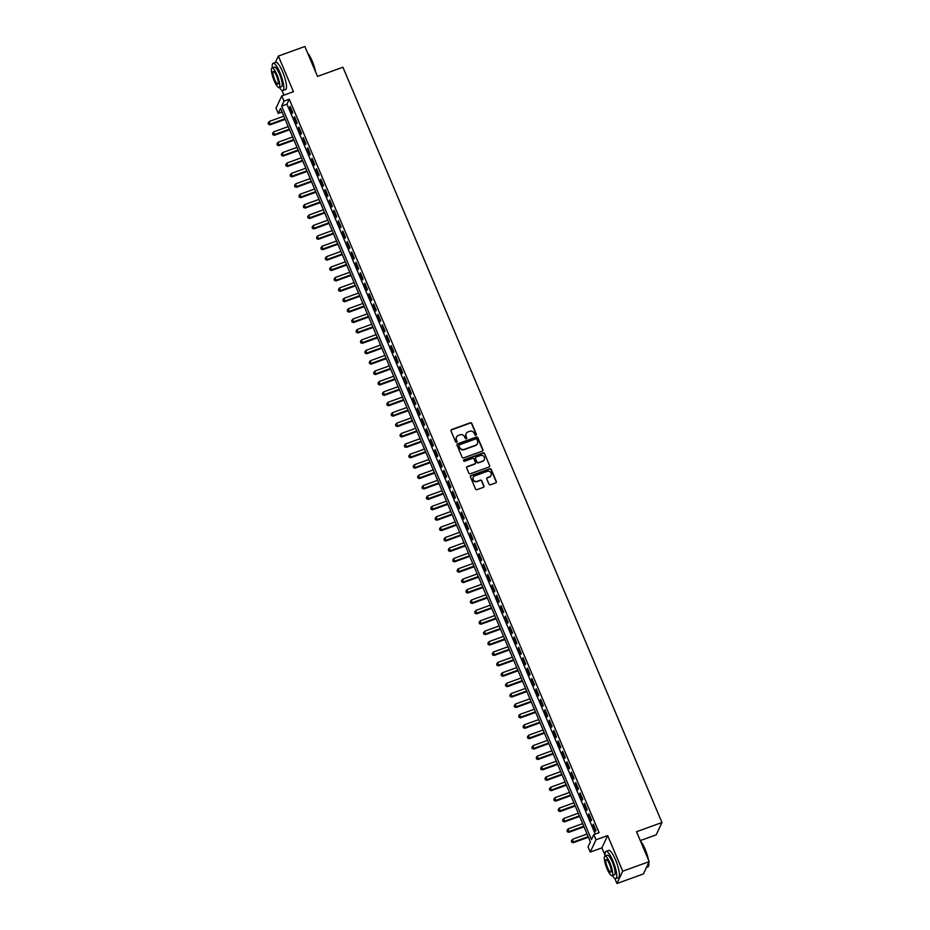 <?xml version="1.0" encoding="UTF-8"?>
<svg xmlns="http://www.w3.org/2000/svg" width="930" height="930" viewBox="0 0 930 930"><rect width="100%" height="100%" fill="white"/><g stroke="black" fill="none" stroke-linecap="round" stroke-linejoin="round"><path stroke-width="1.4" d="M475.951 435.263A0.791 0.756 25.1 0 0 476.381 434.287L471.801 423.441A1.139 1.081 25.1 0 0 470.324 422.79L451.608 429.555A1.139 1.081 25.1 0 0 451.004 430.95L455.584 441.797A0.791 0.756 25.1 0 0 457.037 441.878A0.791 0.756 25.1 0 0 457.049 441.273L456.456 439.867A3.639 3.453 25.1 0 1 458.397 435.403L459.955 434.833A3.639 3.453 25.1 0 1 464.663 436.902L465.256 438.309A0.791 0.756 25.1 0 0 466.709 438.379A0.791 0.756 25.1 0 0 466.709 437.786L466.116 436.379A3.639 3.453 25.1 0 1 468.069 431.904L469.627 431.346A3.639 3.453 25.1 0 1 474.335 433.415L474.928 434.81A0.791 0.756 25.1 0 0 475.951 435.263M476.276 435.042A0.791 0.756 25.1 0 0 476.23 434.624L471.638 423.766A1.139 1.081 25.1 0 0 470.173 423.127L451.457 429.881A1.139 1.081 25.1 0 0 450.957 430.265M456.932 442.029A0.791 0.756 25.1 0 0 456.886 441.611L456.456 439.867M466.604 438.542A0.791 0.756 25.1 0 0 466.558 438.111L466.116 436.379M488.994 484.135A1.139 1.081 25.1 0 0 490.459 484.786L495.713 482.891A1.139 1.081 25.1 0 0 496.318 481.496L491.238 469.441A1.139 1.081 25.1 0 0 489.761 468.801L471.045 475.555A1.139 1.081 25.1 0 0 470.441 476.95L475.532 489.006A1.139 1.081 25.1 0 0 476.997 489.645L483.344 487.355A1.139 1.081 25.1 0 0 483.949 485.96L481.775 480.81A1.139 1.081 25.1 0 0 480.299 480.159L477.16 481.298A3.034 2.883 25.1 0 1 473.254 477.276A3.034 2.883 25.1 0 1 474.846 475.835L487.169 471.382A3.034 2.883 25.1 0 1 491.075 475.404A3.034 2.883 25.1 0 1 489.471 476.846L487.425 477.59A1.139 1.081 25.1 0 0 486.809 478.985L488.994 484.135M593.805 834.57L596.002 839.778L590.236 852.078L588.039 846.87L590.376 841.883L280.546 108.426L278.209 113.414L276.012 108.217L281.778 95.906L283.976 101.114L281.639 106.101L591.468 839.558L593.805 834.57L599.106 832.664L289.276 99.196L283.976 101.114M281.778 95.906L293.438 91.698L278.384 56.067L304.866 46.5L317.502 76.411L342.914 67.227L661.974 822.538L636.55 831.722L649.187 861.633L622.705 871.201L607.65 835.57L596.002 839.778M482.298 451.131A1.139 1.081 25.1 0 0 482.903 449.736L477.822 437.681A1.139 1.081 25.1 0 0 476.346 437.042L457.63 443.796A1.139 1.081 25.1 0 0 457.025 445.191L462.117 457.246A1.139 1.081 25.1 0 0 463.582 457.897L482.298 451.131M484.53 453.561L489.61 465.616A1.139 1.081 25.1 0 1 489.006 467.011L470.289 473.777A1.139 1.081 25.1 0 1 468.825 473.126L466.639 467.964A1.139 1.081 25.1 0 1 467.255 466.569L474.835 463.826A1.139 1.081 25.1 0 0 475.451 462.431L473.998 459.013A1.139 1.081 25.1 0 0 472.533 458.362L464.628 461.222A0.791 0.756 25.1 0 1 463.605 460.164A0.791 0.756 25.1 0 1 464.024 459.792L483.054 452.922A1.139 1.081 25.1 0 1 484.53 453.561L489.61 465.616M649.187 861.633L643.421 873.933L616.939 883.5L622.705 871.201M278.384 56.067L275.385 62.473M292.764 112.53L290.125 106.287L289.73 107.124L292.369 113.367L292.764 112.53M297.158 122.934L294.519 116.692L294.124 117.529L296.763 123.771L297.158 122.934M301.553 133.339L298.914 127.096L298.518 127.933L301.157 134.176L301.553 133.339M305.947 143.743L303.308 137.501L302.924 138.338L305.551 144.58L305.947 143.743M310.341 154.148L307.702 147.905L307.319 148.742L309.946 154.984L310.341 154.148M314.735 164.552L312.096 158.309L311.713 159.146L314.34 165.377L314.735 164.552M319.13 174.956L316.491 168.714L316.107 169.539L318.734 175.782L319.13 174.956M323.524 185.361L320.885 179.118L320.501 179.943L323.128 186.186L323.524 185.361M327.918 195.765L325.279 189.522L324.896 190.348L327.534 196.59L327.918 195.765M332.312 206.169L329.673 199.927L329.29 200.752L331.929 206.995L332.312 206.169M336.707 216.574L334.068 210.331L333.684 211.156L336.323 217.399L336.707 216.574M341.101 226.978L338.462 220.736L338.078 221.561L340.717 227.804L341.101 226.978M345.495 237.382L342.856 231.14L342.473 231.965L345.111 238.208L345.495 237.382M349.889 247.787L347.25 241.544L346.867 242.37L349.506 248.612L349.889 247.787M354.284 258.18L351.645 251.937L351.261 252.774L353.9 259.017L354.284 258.18M358.678 268.584L356.05 262.341L355.655 263.178L358.294 269.421L358.678 268.584M363.072 278.988L360.445 272.746L360.05 273.583L362.688 279.825L363.072 278.988M367.466 289.393L364.839 283.15L364.444 283.987L367.083 290.23L367.466 289.393M371.861 299.797L369.233 293.555L368.838 294.392L371.477 300.634L371.861 299.797M376.255 310.202L373.627 303.959L373.232 304.796L375.871 311.038L376.255 310.202M380.661 320.606L378.022 314.363L377.627 315.2L380.265 321.443L380.661 320.606M385.055 331.01L382.416 324.768L382.021 325.605L384.66 331.847L385.055 331.01M389.449 341.415L386.81 335.172L386.415 336.009L389.054 342.24L389.449 341.415M393.843 351.819L391.204 345.576L390.809 346.402L393.448 352.644L393.843 351.819M398.238 362.223L395.599 355.981L395.204 356.806L397.842 363.049L398.238 362.223M402.632 372.628L399.993 366.385L399.598 367.211L402.237 373.453L402.632 372.628M407.026 383.032L404.387 376.79L403.992 377.615L406.631 383.858L407.026 383.032M411.42 393.437L408.781 387.194L408.386 388.019L411.025 394.262L411.42 393.437M415.815 403.841L413.176 397.598L412.781 398.424L415.419 404.666L415.815 403.841M420.209 414.245L417.57 408.003L417.186 408.828L419.814 415.071L420.209 414.245M424.603 424.65L421.964 418.407L421.581 419.232L424.208 425.475L424.603 424.65M428.997 435.042L426.359 428.8L425.975 429.637L428.602 435.879L428.997 435.042M433.392 445.447L430.753 439.204L430.369 440.041L432.996 446.284L433.392 445.447M437.786 455.851L435.147 449.609L434.763 450.446L437.391 456.688L437.786 455.851M442.18 466.256L439.541 460.013L439.158 460.85L441.797 467.093L442.18 466.256M446.574 476.66L443.936 470.417L443.552 471.254L446.191 477.497L446.574 476.66M450.969 487.064L448.33 480.822L447.946 481.659L450.585 487.901L450.969 487.064M455.363 497.469L452.724 491.226L452.34 492.063L454.979 498.306L455.363 497.469M459.757 507.873L457.118 501.63L456.735 502.467L459.374 508.71L459.757 507.873M464.151 518.277L461.513 512.035L461.129 512.872L463.768 519.103L464.151 518.277M468.546 528.682L465.907 522.439L465.523 523.264L468.162 529.507L468.546 528.682M472.94 539.086L470.301 532.844L469.917 533.669L472.556 539.912L472.94 539.086M477.334 549.49L474.707 543.248L474.312 544.073L476.95 550.316L477.334 549.49M481.728 559.895L479.101 553.652L478.706 554.478L481.345 560.72L481.728 559.895M486.123 570.299L483.495 564.057L483.1 564.882L485.739 571.125L486.123 570.299M490.517 580.704L487.89 574.461L487.494 575.286L490.133 581.529L490.517 580.704M494.923 591.108L492.284 584.865L491.889 585.691L494.528 591.933L494.923 591.108M499.317 601.512L496.678 595.27L496.283 596.095L498.922 602.338L499.317 601.512M503.711 611.905L501.072 605.663L500.677 606.5L503.316 612.742L503.711 611.905M508.106 622.31L505.467 616.067L505.071 616.904L507.71 623.147L508.106 622.31M512.5 632.714L509.861 626.471L509.466 627.308L512.105 633.551L512.5 632.714M516.894 643.118L514.255 636.876L513.86 637.713L516.499 643.955L516.894 643.118M521.288 653.523L518.649 647.28L518.254 648.117L520.893 654.36L521.288 653.523M525.683 663.927L523.044 657.684L522.648 658.521L525.287 664.764L525.683 663.927M530.077 674.331L527.438 668.089L527.043 668.926L529.682 675.168L530.077 674.331M534.471 684.736L531.832 678.493L531.449 679.33L534.076 685.573L534.471 684.736M538.865 695.14L536.226 688.898L535.843 689.735L538.47 695.977L538.865 695.14M543.26 705.544L540.621 699.302L540.237 700.127L542.864 706.37L543.26 705.544M547.654 715.949L545.015 709.706L544.631 710.532L547.259 716.774L547.654 715.949M552.048 726.353L549.409 720.111L549.025 720.936L551.653 727.179L552.048 726.353M556.442 736.758L553.803 730.515L553.42 731.34L556.059 737.583L556.442 736.758M560.837 747.162L558.198 740.919L557.814 741.745L560.453 747.987L560.837 747.162M565.231 757.566L562.592 751.324L562.208 752.149L564.847 758.392L565.231 757.566M569.625 767.971L566.986 761.728L566.602 762.554L569.241 768.796L569.625 767.971M574.019 778.375L571.38 772.133L570.997 772.958L573.636 779.201L574.019 778.375M578.413 788.768L575.775 782.537L575.391 783.362L578.03 789.605L578.413 788.768M582.808 799.172L580.169 792.93L579.785 793.767L582.424 800.009L582.808 799.172M587.202 809.577L584.563 803.334L584.18 804.171L586.818 810.414L587.202 809.577M591.596 819.981L588.969 813.738L588.574 814.575L591.213 820.818L591.596 819.981M289.276 99.196L286.94 104.183L595.246 834.047M592.968 824.98L595.607 831.222L595.99 830.385L593.363 824.143L592.968 824.98L593.607 824.747M640.293 840.581L656.208 834.838L661.974 822.538M607.65 835.57L601.884 847.869L605.186 855.681M614.765 878.338L616.939 883.5M601.884 847.869L590.236 852.078M282.069 112.019L278.209 113.414M281.86 90.257L283.917 95.139M286.94 104.183L281.639 106.101M289.73 107.124L290.381 106.892M294.124 117.529L294.775 117.296M298.518 127.933L299.169 127.701M302.924 138.338L303.564 138.105M307.319 148.742L307.958 148.509M311.713 159.146L312.352 158.914M316.107 169.539L316.746 169.306M320.501 179.943L321.141 179.711M324.896 190.348L325.535 190.115M329.29 200.752L329.929 200.52M333.684 211.156L334.323 210.924M338.078 221.561L338.718 221.328M342.473 231.965L343.112 231.733M346.867 242.37L347.506 242.137M351.261 252.774L351.9 252.542M355.655 263.178L356.295 262.946M360.05 273.583L360.689 273.35M364.444 283.987L365.083 283.755M368.838 294.392L369.477 294.159M373.232 304.796L373.872 304.563M377.627 315.2L378.266 314.968M382.021 325.605L382.66 325.372M386.415 336.009L387.066 335.776M390.809 346.402L391.46 346.169M395.204 356.806L395.855 356.574M399.598 367.211L400.249 366.978M403.992 377.615L404.643 377.382M408.386 388.019L409.037 387.787M412.781 398.424L413.432 398.191M417.186 408.828L417.826 408.596M421.581 419.232L422.22 419M425.975 429.637L426.614 429.404M430.369 440.041L431.009 439.809M434.763 450.446L435.403 450.213M439.158 460.85L439.797 460.617M443.552 471.254L444.191 471.022M447.946 481.659L448.586 481.426M452.34 492.063L452.98 491.831M456.735 502.467L457.374 502.235M461.129 512.872L461.768 512.639M465.523 523.264L466.163 523.032M469.917 533.669L470.557 533.436M474.312 544.073L474.951 543.841M478.706 554.478L479.345 554.245M483.1 564.882L483.74 564.65M487.494 575.286L488.134 575.054M491.889 585.691L492.528 585.458M496.283 596.095L496.922 595.863M500.677 606.5L501.328 606.267M505.071 616.904L505.722 616.671M509.466 627.308L510.117 627.076M513.86 637.713L514.511 637.48M518.254 648.117L518.905 647.885M522.648 658.521L523.299 658.289M527.043 668.926L527.694 668.693M531.449 679.33L532.088 679.098M535.843 689.735L536.482 689.502M540.237 700.127L540.876 699.906M544.631 710.532L545.271 710.299M549.025 720.936L549.665 720.704M553.42 731.34L554.059 731.108M557.814 741.745L558.453 741.512M562.208 752.149L562.848 751.917M566.602 762.554L567.242 762.321M570.997 772.958L571.636 772.725M575.391 783.362L576.03 783.13M579.785 793.767L580.425 793.534M584.18 804.171L584.819 803.938M588.574 814.575L589.213 814.343M466.081 433.799A3.639 3.453 25.1 0 0 465.965 436.705M456.409 437.298A3.639 3.453 25.1 0 0 456.293 440.204M482.798 450.748A1.139 1.081 25.1 0 0 482.751 450.062L477.66 438.018A1.139 1.081 25.1 0 0 476.195 437.367L457.479 444.133A1.139 1.081 25.1 0 0 456.967 444.517M476.834 439.332A0.791 0.756 25.1 0 0 475.811 438.879L459.374 444.819A0.791 0.756 25.1 0 0 458.955 445.796L459.583 447.272A3.639 3.453 25.1 0 0 464.291 449.341L475.509 445.284A3.639 3.453 25.1 0 0 477.462 440.808L476.834 439.332M458.909 445.365A0.791 0.756 25.1 0 0 458.792 446.121L458.955 445.796M477.346 443.726A3.639 3.453 25.1 0 1 475.358 445.61L464.128 449.667A3.639 3.453 25.1 0 1 459.42 447.609L458.792 446.121M489.506 466.627A1.139 1.081 25.1 0 0 489.459 465.942M475.346 463.454A1.139 1.081 25.1 0 1 474.684 464.163L467.093 466.906A1.139 1.081 25.1 0 0 466.593 467.279M484.367 453.898A1.139 1.081 25.1 0 0 482.903 453.247L463.872 460.129A0.791 0.756 25.1 0 0 463.547 460.35M482.717 460.989A3.034 2.883 25.1 0 0 483.716 456.305A3.034 2.883 25.1 0 0 480.403 455.526L476.067 457.083A1.139 1.081 25.1 0 0 475.463 458.49L476.904 461.908A1.139 1.081 25.1 0 0 478.38 462.547L482.565 461.315A3.034 2.883 25.1 0 0 484.228 459.711M475.404 457.804A1.139 1.081 25.1 0 0 475.3 458.816L475.463 458.49M482.565 461.315L478.218 462.884A1.139 1.081 25.1 0 1 476.753 462.245L475.3 458.816M490.994 475.567A3.034 2.883 25.1 0 1 489.32 477.171L487.262 477.915A1.139 1.081 25.1 0 0 486.762 478.299M473.172 477.439A3.034 2.883 25.1 0 0 476.997 481.624L477.16 481.298M483.844 486.983A1.139 1.081 25.1 0 0 483.798 486.297L481.612 481.136A1.139 1.081 25.1 0 0 480.147 480.496L476.997 481.624M496.213 482.507A1.139 1.081 25.1 0 0 496.167 481.821L491.075 469.778A1.139 1.081 25.1 0 0 489.61 469.127L470.894 475.893A1.139 1.081 25.1 0 0 470.382 476.276M283.824 116.192L269.351 121.423L270.049 124.853L285.185 119.389M268.619 123.992L268.177 122.946L268.468 124.318L270.444 124.027L284.929 118.784M268.177 122.946L269.351 121.423M270.049 124.853L268.468 124.318M307.644 53.091A14.124 3.255 70.1 0 1 312.248 61.159A14.124 3.255 70.1 0 1 315.584 71.889M315.096 70.727A14.462 3.325 -109.9 0 0 311.969 61.182A14.462 3.325 -109.9 0 0 307.888 53.673M279.407 87.478A14.462 3.325 -109.9 0 0 282.953 90.501A14.462 3.325 -109.9 0 0 279.988 72.738A14.462 3.325 -109.9 0 0 273.118 63.287A14.462 3.325 -109.9 0 0 272.327 67.878M282.953 90.501L285.603 89.536A14.462 3.325 -109.9 0 0 282.627 71.784A14.462 3.325 -109.9 0 0 275.768 62.333L273.118 63.287M272.06 67.971L274.501 67.1A10.416 2.395 70.1 0 1 279.442 73.9A10.416 2.395 70.1 0 1 281.569 86.688L279.14 87.571A10.416 2.395 -109.9 0 0 277.001 74.784A10.416 2.395 -109.9 0 0 272.06 67.971A10.416 2.395 -109.9 0 0 274.199 80.771A10.416 2.395 -109.9 0 0 279.14 87.571M274.699 79.701A6.708 1.546 -109.9 0 0 277.884 84.084A6.708 1.546 -109.9 0 0 276.501 75.841A6.708 1.546 -109.9 0 0 273.315 71.459A6.708 1.546 -109.9 0 0 274.699 79.701M640.549 841.173A14.124 3.255 70.1 0 1 645.141 849.241A14.124 3.255 70.1 0 1 648.489 859.971M648.001 858.809A14.462 3.325 -109.9 0 0 644.874 849.253A14.462 3.325 -109.9 0 0 640.793 841.743M612.3 875.548A14.462 3.325 -109.9 0 0 615.846 878.583A14.462 3.325 -109.9 0 0 612.882 860.82A14.462 3.325 -109.9 0 0 606.011 851.369A14.462 3.325 -109.9 0 0 605.221 855.96M615.846 878.583L618.496 877.618A14.462 3.325 -109.9 0 0 615.532 859.855A14.462 3.325 -109.9 0 0 608.662 850.415L606.011 851.369M604.953 856.053L607.395 855.182A10.416 2.395 70.1 0 1 612.335 861.982A10.416 2.395 70.1 0 1 614.474 874.77L612.033 875.653A10.416 2.395 -109.9 0 0 609.894 862.854A10.416 2.395 -109.9 0 0 604.953 856.053A10.416 2.395 -109.9 0 0 607.092 868.841A10.416 2.395 -109.9 0 0 612.033 875.653M607.592 867.783A6.708 1.546 -109.9 0 0 610.778 872.166A6.708 1.546 -109.9 0 0 609.406 863.923A6.708 1.546 -109.9 0 0 606.221 859.541A6.708 1.546 -109.9 0 0 607.592 867.783M646.42 867.527L647.838 867.016A14.462 3.325 -109.9 0 0 648.442 866.365A14.462 3.325 -109.9 0 0 648.663 862.738M648.849 862.366A14.124 3.255 70.1 0 1 648.629 865.935A14.124 3.255 70.1 0 1 648.524 866.132M288.219 126.596L273.745 131.828L274.455 135.257L289.579 129.793M273.013 134.397L272.571 133.35L272.862 134.722L274.838 134.42L289.323 129.189M272.571 133.35L273.745 131.828M274.455 135.257L272.862 134.722M292.625 137.001L278.14 142.232L278.849 145.661L293.973 140.197M277.407 144.801L276.966 143.755L277.256 145.127L279.233 144.824L293.717 139.593M276.966 143.755L278.14 142.232M278.849 145.661L277.256 145.127M297.019 147.393L282.534 152.636L283.243 156.066L298.367 150.602M281.802 155.205L281.36 154.159L281.651 155.531L283.627 155.229L298.112 149.997M281.36 154.159L282.534 152.636M283.243 156.066L281.651 155.531M301.413 157.798L286.928 163.041L287.637 166.47L302.762 161.006M286.196 165.598L285.754 164.564L286.045 165.935L288.021 165.633L302.506 160.402M285.754 164.564L286.928 163.041M287.637 166.47L286.045 165.935M305.807 168.202L291.322 173.445L292.032 176.874L307.156 171.411M290.59 176.003L290.16 174.968L290.439 176.34L292.415 176.037L306.9 170.806M290.16 174.968L291.322 173.445M292.032 176.874L290.439 176.34M310.202 178.607L295.717 183.838L296.426 187.279L311.55 181.815M294.984 186.407L294.554 185.372L294.833 186.744L296.81 186.442L311.294 181.21M294.554 185.372L295.717 183.838M296.426 187.279L294.833 186.744M314.596 189.011L300.111 194.242L300.82 197.683L315.944 192.208M299.379 196.811L298.949 195.777L299.228 197.148L301.204 196.846L315.689 191.615M298.949 195.777L300.111 194.242M300.82 197.683L299.228 197.148M318.99 199.415L304.505 204.647L305.214 208.088L320.339 202.612M303.773 207.216L303.343 206.181L303.622 207.553L305.598 207.251L320.083 202.019M303.343 206.181L304.505 204.647M305.214 208.088L303.622 207.553M323.384 209.82L308.9 215.051L309.609 218.492L324.733 213.017M308.167 217.62L307.737 216.585L308.016 217.957L309.992 217.655L324.477 212.424M307.737 216.585L308.9 215.051M309.609 218.492L308.016 217.957M327.779 220.224L313.294 225.455L314.003 228.885L329.127 223.421M312.573 228.024L312.131 226.99L312.41 228.362L314.387 228.059L328.871 222.828M312.131 226.99L313.294 225.455M314.003 228.885L312.41 228.362M332.173 230.628L317.688 235.86L318.397 239.289L333.521 233.825M316.967 238.429L316.525 237.394L316.805 238.766L318.781 238.464L333.266 233.232M316.525 237.394L317.688 235.86M318.397 239.289L316.805 238.766M336.567 241.033L322.082 246.264L322.791 249.693L337.916 244.23M321.362 248.833L320.92 247.787L321.199 249.17L323.175 248.868L337.66 243.637M320.92 247.787L322.082 246.264M322.791 249.693L321.199 249.17M340.961 251.437L326.476 256.668L327.186 260.098L342.31 254.634M325.756 259.238L325.314 258.191L325.593 259.575L327.581 259.272L342.054 254.041M325.314 258.191L326.476 256.668M327.186 260.098L325.593 259.575M345.356 261.842L330.871 267.073L331.58 270.502L346.704 265.038M330.15 269.642L329.708 268.596L329.987 269.967L331.975 269.677L346.448 264.445M329.708 268.596L330.871 267.073M331.58 270.502L329.987 269.967M349.75 272.246L335.265 277.477L335.974 280.906L351.098 275.443M334.544 280.046L334.103 279L334.382 280.372L336.369 280.081L350.854 274.838M334.103 279L335.265 277.477M335.974 280.906L334.382 280.372M354.144 282.65L339.659 287.882L340.368 291.311L355.493 285.847M338.939 290.451L338.497 289.404L338.776 290.776L340.764 290.486L355.248 285.243M338.497 289.404L339.659 287.882M340.368 291.311L338.776 290.776M358.538 293.055L344.053 298.286L344.763 301.715L359.887 296.252M343.333 300.855L342.891 299.809L343.17 301.18L345.158 300.89L359.643 295.647M342.891 299.809L344.053 298.286M344.763 301.715L343.17 301.18M362.933 303.459L348.448 308.69L349.157 312.12L364.281 306.656M347.727 311.259L347.285 310.213L347.564 311.585L349.552 311.283L364.037 306.051M347.285 310.213L348.448 308.69M349.157 312.12L347.564 311.585M367.327 313.863L352.842 319.095L353.551 322.524L368.675 317.06M352.121 321.664L351.68 320.618L351.959 321.989L353.946 321.687L368.431 316.456M351.68 320.618L352.842 319.095M353.551 322.524L351.959 321.989M371.721 324.256L357.236 329.499L357.945 332.928L373.07 327.465M356.516 332.068L356.074 331.022L356.364 332.394L358.341 332.091L372.825 326.86M356.074 331.022L357.236 329.499M357.945 332.928L356.364 332.394M376.115 334.661L361.63 339.903L362.34 343.333L377.475 337.869M360.91 342.461L360.468 341.426L360.759 342.798L362.735 342.496L377.22 337.265M360.468 341.426L361.63 339.903M362.34 343.333L360.759 342.798M380.51 345.065L366.025 350.308L366.734 353.737L381.87 348.273M365.304 352.865L364.862 351.831L365.153 353.202L367.129 352.9L381.614 347.669M364.862 351.831L366.025 350.308M366.734 353.737L365.153 353.202M384.904 355.469L370.419 360.7L371.128 364.142L386.264 358.678M369.698 363.27L369.257 362.235L369.547 363.607L371.523 363.305L386.008 358.073M369.257 362.235L370.419 360.7M371.128 364.142L369.547 363.607M389.298 365.874L374.813 371.105L375.522 374.546L390.658 369.071M374.093 373.674L373.651 372.639L373.941 374.011L375.918 373.709L390.402 368.478M373.651 372.639L374.813 371.105M375.522 374.546L373.941 374.011M393.692 376.278L379.208 381.509L379.917 384.95L395.052 379.475M378.487 384.078L378.045 383.044L378.336 384.416L380.312 384.113L394.797 378.882M378.045 383.044L379.208 381.509M379.917 384.95L378.336 384.416M398.087 386.682L383.602 391.914L384.311 395.355L399.447 389.879M382.881 394.483L382.439 393.448L382.73 394.82L384.706 394.518L399.191 389.286M382.439 393.448L383.602 391.914M384.311 395.355L382.73 394.82M402.481 397.087L388.008 402.318L388.717 405.747L403.841 400.284M387.275 404.887L386.834 403.853L387.124 405.224L389.1 404.922L403.585 399.691M386.834 403.853L388.008 402.318M388.717 405.747L387.124 405.224M406.887 407.491L392.402 412.722L393.111 416.152L408.235 410.688M391.67 415.292L391.228 414.257L391.518 415.629L393.495 415.326L407.979 410.095M391.228 414.257L392.402 412.722M393.111 416.152L391.518 415.629M411.281 417.896L396.796 423.127L397.505 426.556L412.629 421.092M396.064 425.696L395.622 424.65L395.913 426.033L397.889 425.731L412.374 420.5M395.622 424.65L396.796 423.127M397.505 426.556L395.913 426.033M415.675 428.3L401.19 433.531L401.9 436.961L417.024 431.497M400.458 436.1L400.016 435.054L400.307 436.437L402.283 436.135L416.768 430.904M400.016 435.054L401.19 433.531M401.9 436.961L400.307 436.437M420.069 438.704L405.585 443.936L406.294 447.365L421.418 441.901M404.852 446.505L404.422 445.458L404.701 446.83L406.677 446.54L421.162 441.308M404.422 445.458L405.585 443.936M406.294 447.365L404.701 446.83M424.464 449.109L409.979 454.34L410.688 457.769L425.812 452.305M409.247 456.909L408.816 455.863L409.095 457.235L411.072 456.944L425.556 451.701M408.816 455.863L409.979 454.34M410.688 457.769L409.095 457.235M428.858 459.513L414.373 464.744L415.082 468.174L430.206 462.71M413.641 467.313L413.211 466.267L413.49 467.639L415.466 467.348L429.951 462.105M413.211 466.267L414.373 464.744M415.082 468.174L413.49 467.639M433.252 469.917L418.767 475.149L419.476 478.578L434.601 473.114M418.035 477.718L417.605 476.672L417.884 478.043L419.86 477.753L434.345 472.51M417.605 476.672L418.767 475.149M419.476 478.578L417.884 478.043M437.646 480.322L423.162 485.553L423.871 488.982L438.995 483.519M422.429 488.122L421.999 487.076L422.278 488.448L424.254 488.157L438.739 482.914M421.999 487.076L423.162 485.553M423.871 488.982L422.278 488.448M442.041 490.726L427.556 495.957L428.265 499.387L443.389 493.923M426.835 498.526L426.393 497.48L426.672 498.852L428.649 498.55L443.133 493.319M426.393 497.48L427.556 495.957M428.265 499.387L426.672 498.852M446.435 501.119L431.95 506.362L432.659 509.791L447.783 504.327M431.229 508.931L430.788 507.885L431.067 509.256L433.043 508.954L447.528 503.723M430.788 507.885L431.95 506.362M432.659 509.791L431.067 509.256M450.829 511.523L436.344 516.766L437.053 520.196L452.178 514.732M435.624 519.324L435.182 518.289L435.461 519.661L437.437 519.359L451.922 514.127M435.182 518.289L436.344 516.766M437.053 520.196L435.461 519.661M455.223 521.928L440.739 527.171L441.448 530.6L456.572 525.136M440.018 529.728L439.576 528.693L439.855 530.065L441.831 529.763L456.316 524.532M439.576 528.693L440.739 527.171M441.448 530.6L439.855 530.065M459.618 532.332L445.133 537.563L445.842 541.004L460.966 535.541M444.412 540.132L443.97 539.098L444.249 540.47L446.237 540.167L460.71 534.936M443.97 539.098L445.133 537.563M445.842 541.004L444.249 540.47M464.012 542.736L449.527 547.968L450.236 551.409L465.36 545.945M448.806 550.537L448.365 549.502L448.644 550.874L450.632 550.572L465.116 545.34M448.365 549.502L449.527 547.968M450.236 551.409L448.644 550.874M468.406 553.141L453.921 558.372L454.631 561.813L469.755 556.338M453.201 560.941L452.759 559.907L453.038 561.278L455.026 560.976L469.511 555.745M452.759 559.907L453.921 558.372M454.631 561.813L453.038 561.278M472.8 563.545L458.316 568.776L459.025 572.217L474.149 566.742M457.595 571.346L457.153 570.311L457.432 571.683L459.42 571.38L473.905 566.149M457.153 570.311L458.316 568.776M459.025 572.217L457.432 571.683M477.195 573.95L462.71 579.181L463.419 582.61L478.543 577.146M461.989 581.75L461.547 580.715L461.826 582.087L463.814 581.785L478.299 576.553M461.547 580.715L462.71 579.181M463.419 582.61L461.826 582.087M481.589 584.354L467.104 589.585L467.813 593.014L482.937 587.551M466.383 592.154L465.942 591.12L466.221 592.491L468.209 592.189L482.693 586.958M465.942 591.12L467.104 589.585M467.813 593.014L466.221 592.491M485.983 594.758L471.498 599.99L472.208 603.419L487.332 597.955M470.778 602.559L470.336 601.512L470.615 602.896L472.603 602.594L487.088 597.362M470.336 601.512L471.498 599.99M472.208 603.419L470.615 602.896M490.377 605.163L475.893 610.394L476.602 613.823L491.738 608.36M475.172 612.963L474.73 611.917L475.021 613.3L476.997 612.998L491.482 607.767M474.73 611.917L475.893 610.394M476.602 613.823L475.021 613.3M494.772 615.567L480.287 620.798L480.996 624.228L496.132 618.764M479.566 623.367L479.124 622.321L479.415 623.693L481.391 623.402L495.876 618.171M479.124 622.321L480.287 620.798M480.996 624.228L479.415 623.693M499.166 625.971L484.681 631.203L485.39 634.632L500.526 629.168M483.96 633.772L483.519 632.726L483.809 634.097L485.786 633.807L500.27 628.575M483.519 632.726L484.681 631.203M485.39 634.632L483.809 634.097M503.56 636.376L489.075 641.607L489.785 645.036L504.92 639.573M488.355 644.176L487.913 643.13L488.204 644.502L490.18 644.211L504.665 638.968M487.913 643.13L489.075 641.607M489.785 645.036L488.204 644.502M507.954 646.78L493.47 652.011L494.179 655.441L509.315 649.977M492.749 654.581L492.307 653.534L492.598 654.906L494.574 654.615L509.059 649.373M492.307 653.534L493.47 652.011M494.179 655.441L492.598 654.906M512.349 657.185L497.864 662.416L498.573 665.845L513.709 660.381M497.143 664.985L496.701 663.939L496.992 665.31L498.968 665.02L513.453 659.777M496.701 663.939L497.864 662.416M498.573 665.845L496.992 665.31M516.743 667.589L502.27 672.82L502.979 676.25L518.103 670.786M501.537 675.389L501.096 674.343L501.386 675.715L503.363 675.413L517.847 670.181M501.096 674.343L502.27 672.82M502.979 676.25L501.386 675.715M521.149 677.982L506.664 683.225L507.373 686.654L522.497 681.19M505.932 685.794L505.49 684.747L505.781 686.119L507.757 685.817L522.242 680.586M505.49 684.747L506.664 683.225M507.373 686.654L505.781 686.119M525.543 688.386L511.058 693.629L511.767 697.058L526.892 691.595M510.326 696.186L509.884 695.152L510.175 696.524L512.151 696.221L526.636 690.99M509.884 695.152L511.058 693.629M511.767 697.058L510.175 696.524M529.937 698.79L515.452 704.033L516.162 707.463L531.286 701.999M514.72 706.591L514.278 705.556L514.569 706.928L516.545 706.626L531.03 701.394M514.278 705.556L515.452 704.033M516.162 707.463L514.569 706.928M534.332 709.195L519.847 714.426L520.556 717.867L535.68 712.403M519.114 716.995L518.684 715.961L518.963 717.332L520.94 717.03L535.424 711.799M518.684 715.961L519.847 714.426M520.556 717.867L518.963 717.332M538.726 719.599L524.241 724.83L524.95 728.271L540.074 722.808M523.509 727.4L523.078 726.365L523.358 727.737L525.334 727.434L539.819 722.203M523.078 726.365L524.241 724.83M524.95 728.271L523.358 727.737M543.12 730.004L528.635 735.235L529.344 738.676L544.469 733.2M527.903 737.804L527.473 736.769L527.752 738.141L529.728 737.839L544.213 732.608M527.473 736.769L528.635 735.235M529.344 738.676L527.752 738.141M547.514 740.408L533.029 745.639L533.739 749.08L548.863 743.605M532.297 748.208L531.867 747.174L532.146 748.545L534.122 748.243L548.607 743.012M531.867 747.174L533.029 745.639M533.739 749.08L532.146 748.545M551.909 750.812L537.424 756.044L538.133 759.473L553.257 754.009M536.691 758.613L536.261 757.578L536.54 758.95L538.517 758.648L553.001 753.416M536.261 757.578L537.424 756.044M538.133 759.473L536.54 758.95M556.303 761.217L541.818 766.448L542.527 769.877L557.651 764.413M541.097 769.017L540.656 767.982L540.935 769.354L542.911 769.052L557.396 763.821M540.656 767.982L541.818 766.448M542.527 769.877L540.935 769.354M560.697 771.621L546.212 776.852L546.921 780.282L562.046 774.818M545.492 779.421L545.05 778.375L545.329 779.759L547.305 779.456L561.79 774.225M545.05 778.375L546.212 776.852M546.921 780.282L545.329 779.759M565.091 782.025L550.606 787.257L551.316 790.686L566.44 785.222M549.886 789.826L549.444 788.779L549.723 790.163L551.699 789.861L566.184 784.629M549.444 788.779L550.606 787.257M551.316 790.686L549.723 790.163M569.486 792.43L555.001 797.661L555.71 801.09L570.834 795.627M554.28 800.23L553.838 799.184L554.117 800.556L556.094 800.265L570.578 795.034M553.838 799.184L555.001 797.661M555.71 801.09L554.117 800.556M573.88 802.834L559.395 808.065L560.104 811.495L575.228 806.031M558.674 810.635L558.233 809.588L558.512 810.96L560.499 810.669L574.973 805.438M558.233 809.588L559.395 808.065M560.104 811.495L558.512 810.96M578.274 813.239L563.789 818.47L564.498 821.899L579.623 816.435M563.069 821.039L562.627 819.993L562.906 821.364L564.894 821.074L579.378 815.831M562.627 819.993L563.789 818.47M564.498 821.899L562.906 821.364M582.668 823.643L568.183 828.874L568.893 832.304L584.017 826.84M567.463 831.443L567.021 830.397L567.3 831.769L569.288 831.478L583.773 826.235M567.021 830.397L568.183 828.874M568.893 832.304L567.3 831.769M587.062 834.047L572.578 839.279L573.287 842.708L588.411 837.244M571.857 841.848L571.415 840.801L571.694 842.173L573.682 841.883L588.167 836.64M571.415 840.801L572.578 839.279M573.287 842.708L571.694 842.173"/></g></svg>
